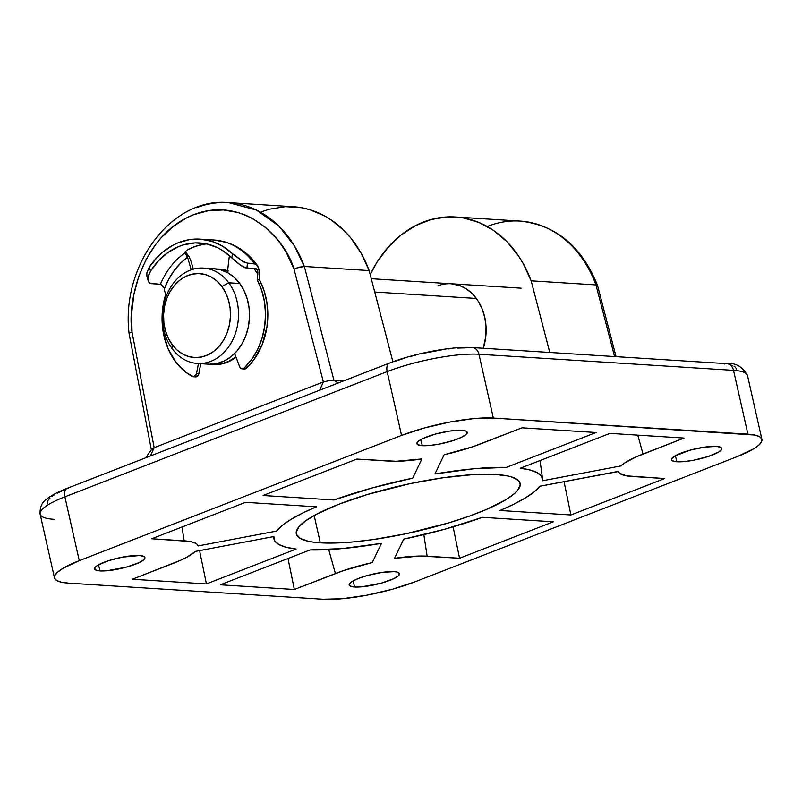 <?xml version="1.0" encoding="UTF-8"?>
<svg xmlns="http://www.w3.org/2000/svg" width="802" height="802" viewBox="0 0 802 802"><rect width="100%" height="100%" fill="white"/><g stroke="black" fill="none" stroke-linecap="round" stroke-linejoin="round"><path stroke-width="1.2" d="M488.258 226.144A114.696 91.187 93.6 0 1 521.22 221.162A114.696 91.187 93.6 0 1 595.956 284.921L597.289 285.261L596.728 287.026M597.289 285.261L597.56 286.003L595.956 284.921A114.696 91.187 -86.4 0 0 520.157 221.081C556.157 225.101 581.961 246.605 597.57 285.582M422.293 445.671A25.804 5.403 -12.7 0 1 416.9 443.676A25.804 5.403 -12.7 0 1 433.2 434.704A25.804 5.403 -12.7 0 1 461.832 430.303L449.822 431.045L435.195 434.133L422.885 438.514L418.093 441.431L416.94 443.827L417.812 444.709L422.293 445.671L429.772 445.461L439.125 444.118L453.521 440.458L461.24 437.461L466.032 434.544L467.085 433.25L466.303 431.265L461.832 430.303A25.804 5.403 -12.7 0 1 467.235 432.328A25.804 5.403 -12.7 0 1 450.854 441.28A25.804 5.403 -12.7 0 1 422.293 445.671L420.849 439.556L422.293 445.671M676.858 461.772A25.804 5.403 -12.7 0 1 671.464 459.777A25.804 5.403 -12.7 0 1 687.775 450.814A25.804 5.403 -12.7 0 1 716.407 446.403L704.397 447.155L689.77 450.233L674.632 456.117L671.605 458.824L671.515 459.927L674.191 461.431L684.347 461.571L693.7 460.218L708.096 456.559L718.632 452.067L721.66 449.361L720.878 447.366L716.407 446.403A25.804 5.403 -12.7 0 1 721.81 448.428A25.804 5.403 -12.7 0 1 705.429 457.391A25.804 5.403 -12.7 0 1 676.858 461.772L675.414 455.666L676.858 461.772M99.999 570.904A25.804 5.403 -12.7 0 1 94.606 568.909A25.804 5.403 -12.7 0 1 110.917 559.936A25.804 5.403 -12.7 0 1 139.548 555.535L122.706 557.089L108.31 560.748L97.774 565.25L95.799 566.663L94.656 569.059L95.528 569.941L99.999 570.904L107.478 570.693L126.636 567.074L138.946 562.693L143.738 559.776L144.891 557.38L144.019 556.498L139.548 555.535A25.804 5.403 -12.7 0 1 144.941 557.56A25.804 5.403 -12.7 0 1 128.561 566.523A25.804 5.403 -12.7 0 1 99.999 570.904L98.556 564.798L99.999 570.904M354.574 587.004A25.804 5.403 -12.7 0 1 349.181 585.009A25.804 5.403 -12.7 0 1 365.481 576.047A25.804 5.403 -12.7 0 1 394.113 571.636L382.103 572.387L367.476 575.475L358.725 578.332L352.349 581.35L350.374 582.773L349.221 585.159L351.908 586.663L362.053 586.803L381.211 583.174L393.521 578.793L398.313 575.876L399.456 573.48L396.779 571.976L394.113 571.636A25.804 5.403 -12.7 0 1 399.516 573.661A25.804 5.403 -12.7 0 1 383.135 582.623A25.804 5.403 -12.7 0 1 354.574 587.004L353.131 580.899L354.574 587.004M437.842 285.863A47.789 37.995 93.6 0 1 451.125 283.758A47.789 37.995 93.6 0 1 483.305 348.258L485.882 335.737L486.032 326.384L484.739 317.211L482.032 308.6L478.012 300.85L472.859 294.284L466.744 289.151L459.917 285.642L451.005 283.748M219.808 269.121L219.698 269.111A47.789 37.995 93.6 0 1 227.608 270.685M236.039 357.191A47.789 37.995 93.6 0 1 226.956 362.394L236.039 357.191M129.152 333.301L130.094 332.73L129.092 333.492L151.398 450.012L154.164 447.686L323.376 381.932C328.289 380.689 331.827 380.178 333.983 380.409L338.243 382.985L333.983 380.409L304.349 266.475L296.57 268.038L294.043 269.161L323.376 381.932L154.164 447.686L132.039 332.118L131.638 313.291L133.894 294.575L138.706 276.55L145.954 259.778L155.387 244.78L160.841 238.094L173.011 226.595L186.535 217.903L193.673 214.695L208.43 210.685L223.447 209.974L238.254 212.58L245.432 215.106L252.389 218.425L265.422 227.317L276.931 238.996L282.003 245.773L286.575 253.091L294.043 269.161L323.376 381.932C328.289 380.689 331.827 380.178 333.983 380.409L343.346 381L333.983 380.409L304.349 266.475L369.151 270.575A114.696 91.187 -86.4 0 0 293.352 206.736L228.55 202.635A114.696 91.187 93.6 0 1 304.349 266.475L369.151 270.575L392.88 361.792L369.151 270.575L361.181 253.262L350.865 238.074L344.92 231.427L331.707 220.279L324.539 215.878L309.361 209.563L301.462 207.708L285.382 206.665L269.322 209.212L261.462 211.798M196.66 207.698A114.696 91.187 93.6 0 1 228.55 202.635C171.468 197.011 120.791 265.612 129.082 333.482M320.309 542.814A114.696 24.04 -12.7 0 1 296.319 533.871A114.696 24.04 -12.7 0 1 368.97 494.032A114.696 24.04 -12.7 0 1 496.097 474.503L472.157 474.694L442.714 477.812L410.293 483.596L367.276 494.533L338.775 504.268L316.249 514.363L305.542 520.879L298.775 526.924L296.209 532.267L296.55 534.613L300.429 538.533L308.449 541.3L313.923 542.212L335.537 543.014L353.562 541.891L373.692 539.495L406.113 533.721L449.13 522.774L468.679 516.378L485.912 509.681L505.982 499.646L514.764 493.33L517.631 490.383L520.197 485.04L519.856 482.694L518.453 480.598L512.468 477.25L507.957 476.017L496.097 474.503A114.696 24.04 -12.7 0 1 520.087 483.436A114.696 24.04 -12.7 0 1 447.436 523.275A114.696 24.04 -12.7 0 1 320.309 542.814L314.153 515.506L320.309 542.814M401.561 435.426L424.268 427.997L449.681 422.083L473.932 418.594L493.33 418.063L754.822 435.045L759.504 436.659L761.77 438.945L761.529 441.812L758.792 445.15L753.669 448.829L737.138 456.649L414.845 581.881L392.138 589.32L366.725 595.224L342.474 598.713L323.066 599.244L68.501 583.144L61.584 582.262L56.902 580.648L54.636 578.362L54.877 575.495L57.614 572.157L62.736 568.478L79.268 560.658L401.561 435.426L79.268 560.658L64.892 496.839L387.176 371.607L401.561 435.426A66.907 14.025 -12.7 0 1 493.33 418.063L478.954 354.243L733.529 370.354L747.905 434.163L493.33 418.063L478.954 354.243A66.907 14.025 167.3 0 0 387.176 371.607L401.561 435.426M403.707 539.144L394.514 558.342L420.368 556.027L459.556 558.242L553.31 521.801L482.433 517.32L444.809 529.21L403.707 539.144A137.633 28.852 -12.7 0 0 482.433 517.32L553.31 521.801L459.556 558.242L453.11 526.844L459.556 558.242L427.155 556.187L423.827 534.633L427.155 556.187A66.907 14.025 -12.7 0 0 394.514 558.342L403.707 539.144M274.073 539.415A137.633 28.852 -12.7 0 0 296.149 549.059L206.425 583.926L132.36 579.244L173.382 563.305A66.907 14.025 -12.7 0 0 195.508 551.375L273.863 536.548L195.508 551.375L186.966 557.169L180.731 560.227L132.36 579.244L206.425 583.926L296.149 549.059L286.053 547.245L278.875 544.508L274.775 540.909L273.863 536.548A137.633 28.852 -12.7 0 0 274.073 539.415L273.211 536.668M412.699 478.162L421.892 458.965L396.038 461.28L356.85 459.075L263.096 495.506L333.963 499.987L371.597 488.097L412.699 478.162A137.633 28.852 -12.7 0 0 333.963 499.987L263.096 495.506L356.85 459.075L389.251 461.12A66.907 14.025 -12.7 0 0 421.892 458.965L412.699 478.162M542.553 478.904A137.633 28.852 -12.7 0 0 520.257 468.248L609.981 433.381L684.046 438.072L643.024 454.012A66.907 14.025 -12.7 0 0 620.898 465.942L542.543 480.759L620.898 465.942L624.477 463.115L635.665 457.08L684.046 438.072L609.981 433.381L520.257 468.248L530.353 470.072L537.53 472.809L541.631 476.398L542.543 480.759A137.633 28.852 -12.7 0 0 542.553 478.904L540.037 460.569M444.138 454.754L434.945 473.952L473.771 468.769L506.373 467.376L596.097 432.509L522.042 427.817L472.719 446.774L444.138 454.754A66.907 14.025 -12.7 0 0 481.02 443.757L522.042 427.817L596.097 432.509L506.373 467.376A137.633 28.852 -12.7 0 0 434.945 473.952L444.138 454.754M198.124 545.921L276.479 531.094L282.164 525.48L290.865 519.465L302.364 513.2L316.389 506.814L245.512 502.333L151.758 538.764L189.733 541.44L193.984 542.513L196.801 544.027L198.124 545.921A66.907 14.025 -12.7 0 0 184.159 540.819L151.758 538.764L245.512 502.333L316.389 506.814A137.633 28.852 -12.7 0 0 276.479 531.094L198.124 545.921M372.258 562.553L381.461 543.355L342.634 548.538L310.033 549.941L220.309 584.798L294.364 589.49L343.687 570.533L372.258 562.553A66.907 14.025 -12.7 0 0 335.386 573.55L294.364 589.49L287.998 558.503L294.364 589.49L220.309 584.798L310.033 549.941A137.633 28.852 -12.7 0 0 381.461 543.355L372.258 562.553M618.282 471.386L539.926 486.212L534.232 491.827L525.541 497.841L514.042 504.107L500.017 510.493L570.894 514.974L664.647 478.543L626.663 475.867L619.605 473.29L618.282 471.386A66.907 14.025 -12.7 0 0 618.322 471.526L539.926 486.212A137.633 28.852 -12.7 0 1 500.017 510.493L570.894 514.974L564.057 481.651L570.894 514.974L664.647 478.543L632.247 476.498A66.907 14.025 -12.7 0 1 618.322 471.526M730.071 364.84L732.326 365.451M734.081 366.223L735.324 367.136M736.025 368.178L736.196 369.351M47.508 503.265L47.709 500.809L50.055 497.952M52 496.398L54.446 494.794M57.353 493.14L64.481 489.771M395.386 361.191L405.16 357.993M410.373 356.489L415.727 355.065M421.18 353.742L442.884 349.632M448.017 348.96L452.94 348.439M457.601 348.078L465.962 347.847M54.115 519.325A66.907 14.025 -12.7 0 1 40.1 514.002A66.907 14.025 -12.7 0 1 64.892 496.839L79.268 560.658A66.907 14.025 -12.7 0 0 54.506 577.931A66.907 14.025 -12.7 0 0 68.501 583.144L323.066 599.244A66.907 14.025 -12.7 0 0 414.845 581.881L737.138 456.649A66.907 14.025 -12.7 0 0 761.9 439.386L747.514 375.567A66.907 14.025 167.3 0 0 733.529 370.354L747.905 434.163A66.907 14.025 -12.7 0 1 761.9 439.386M213.372 364.479L219.618 364.288L226.956 362.394A47.789 37.995 93.6 0 1 213.663 364.499M228.49 270.996L219.578 269.101M370.203 274.595A114.696 91.187 93.6 0 1 455.356 216.981A114.696 91.187 93.6 0 1 531.155 280.82L595.956 284.921L531.155 280.82L549.781 352.459L531.155 280.82L523.175 263.507L518.293 255.617L506.924 241.673L493.711 230.535L479.075 222.545L463.466 217.954L447.386 216.921L431.326 219.457L415.787 225.492L401.261 234.836L388.198 247.206L377.01 262.204L370.203 274.595M614.583 356.559L595.956 284.921L614.583 356.559M389.421 363.095A9.554 5.444 68.8 0 0 387.176 371.607L64.892 496.839A66.907 14.025 167.3 0 0 40.12 514.112C39.769 506.864 42.185 501.681 47.388 498.573C52.2 494.944 58.807 491.516 67.218 488.298A9.554 5.444 68.8 0 0 64.892 496.839A9.554 5.444 -111.2 0 1 67.137 488.328A9.554 5.444 -111.2 0 1 68.621 488.087M643.024 454.012L637.791 435.145L643.024 454.012M182.024 527.004L184.159 540.819L182.024 527.004M206.425 583.926L199.578 550.603L206.425 583.926M328.73 549.56L335.386 573.55L328.73 549.56M67.218 488.298L389.501 363.065C413.952 353.431 452.228 346.083 472.228 347.557L472.228 347.557A9.554 7.599 93.6 0 1 478.954 354.243A66.907 14.025 -12.7 0 0 387.176 371.607A9.554 5.444 -111.2 0 1 389.501 363.065A9.554 5.444 -111.2 0 1 390.915 362.855M724.146 364.078A9.554 7.599 93.6 0 1 726.923 363.667A9.554 7.599 93.6 0 1 733.529 370.354L478.954 354.243A9.554 7.599 -86.4 0 0 472.358 347.567M747.544 375.677A66.907 14.025 -12.7 0 0 733.529 370.354A9.554 7.599 -86.4 0 0 726.802 363.657L472.228 347.557M151.779 449.2L154.164 447.686L150.415 455.967L154.164 447.686L132.039 332.118L130.094 332.73L132.039 332.118C126.666 300.209 143.297 234.214 193.673 214.695C244.019 195.076 285.332 238.555 294.043 269.161L299.417 267.136L304.349 266.475L294.484 245.913L278.785 225.994L256.51 210.104L228.55 202.635M323.376 381.932L319.627 390.223L323.376 381.932M197.462 363.476L208.46 364.168A47.789 37.995 -86.4 0 0 245.582 336.349A47.789 37.995 -86.4 0 0 239.738 283.487L228.74 282.795A47.789 37.995 93.6 0 1 234.595 335.657A47.789 37.995 93.6 0 1 197.462 363.476A47.789 37.995 93.6 0 1 172.23 348.77L172.149 344.589A42.055 33.433 93.6 0 1 174.605 285.181A42.055 33.433 93.6 0 1 221.873 286.535L228.74 282.795A47.789 37.995 -86.4 0 0 175.016 281.251A47.789 37.995 -86.4 0 0 172.23 348.77A47.789 37.995 93.6 0 1 166.375 295.908A47.789 37.995 93.6 0 1 203.497 268.089A47.789 37.995 93.6 0 1 228.74 282.795L239.738 283.487A47.789 37.995 -86.4 0 0 214.495 268.78L203.497 268.089M374.734 292.028L476.368 298.454L374.734 292.028M216.801 269.021A47.789 37.995 93.6 0 1 219.116 269.081A47.789 37.995 93.6 0 1 227.588 270.845L216.801 269.021M172.149 344.589L176.991 349.963L182.615 354.013L188.781 356.579L195.277 357.572L201.823 356.95L208.199 354.745L214.134 351.025L219.417 345.943L223.838 339.697L227.227 332.529L229.462 324.7L230.435 316.519L230.134 308.309L228.56 300.369L225.773 293.021L221.873 286.535L217.031 281.161L211.407 277.111L205.242 274.545L198.746 273.552L192.199 274.174L185.823 276.379L179.889 280.098L174.605 285.181L170.184 291.427L166.796 298.595L164.57 306.424L163.588 314.605L163.889 322.815L165.463 330.755L168.25 338.103L172.149 344.589L172.23 348.77A47.789 37.995 -86.4 0 0 225.943 350.314A47.789 37.995 -86.4 0 0 228.74 282.795L221.873 286.535A42.055 33.433 93.6 0 1 219.417 345.943A42.055 33.433 93.6 0 1 172.149 344.589M213.452 268.74L220.821 269.863L227.838 272.79L234.224 277.392L239.738 283.487L244.159 290.855L247.327 299.216L249.121 308.229L249.462 317.562L248.349 326.855L245.813 335.757L241.963 343.908L236.941 351.005L230.936 356.78L224.189 361L216.951 363.517L209.502 364.218M210.776 364.228L221.573 363.807L228.811 361.291L235.898 356.81A47.789 37.995 93.6 0 1 213.091 364.459A47.789 37.995 93.6 0 1 210.776 364.228M192.3 376.459A64.992 51.669 93.6 0 1 162.315 324.96L163.418 333.261L168.159 348.88L175.989 362.324L186.365 372.669L193.603 376.76L196.3 374.514L198.455 363.537L196.52 373.722A3.82 3.038 93.6 0 1 193.322 376.76A3.82 3.038 93.6 0 1 192.3 376.459M193.292 269.171L190.916 260.991L193.292 269.171M194.615 376.609L195.247 376.85M195.919 376.9L198.615 374.664L200.761 363.687L198.836 373.862L196.52 373.722L198.836 373.862A3.82 3.038 -86.4 0 1 195.638 376.9L193.322 376.76M206.776 243.928A72.641 57.754 -86.4 0 0 187.417 249.893L185.242 251.567L184.931 252.991L187.558 257.242L191.217 269.823L187.558 257.242L180.3 263.457L173.884 271.006L168.46 279.697L164.179 289.311L165.683 294.504L162.555 309.532L162.315 324.96A64.992 51.669 93.6 0 1 165.683 294.504L164.179 289.311A68.812 54.706 -86.4 0 1 187.558 257.242L186.264 252.8L189.041 256.56L190.916 260.991L189.041 256.56L186.264 252.8L187.558 257.242L184.931 252.991A72.641 57.754 -86.4 0 0 160.44 284.259L151.177 283.667L148.811 282.224L148.139 277.181L150.535 271.136A72.641 57.754 93.6 0 1 199.858 242.956A72.641 57.754 93.6 0 1 231.888 257.963L239.227 264.309L245.181 267.798L256.129 268.76L246.876 268.169L247.457 263.156L255.988 264.109L258.384 267.206L259.567 271.888L259.497 279.828L257.181 279.687A64.992 51.669 93.6 0 1 244.169 368.058L246.475 368.208A64.992 51.669 -86.4 0 0 259.497 279.828L257.181 279.687L257.903 272.359L257.442 269.963L256.129 268.76L257.683 270.695L257.833 274.144L254.114 268.63A68.812 54.706 -86.4 0 1 257.833 274.144L257.181 279.687L261.713 290.434L264.53 302.123L265.522 314.334L264.65 326.625L261.953 338.554L257.522 349.692L251.517 359.647L244.169 368.058A3.82 3.038 93.6 0 1 242.134 368.85A3.82 3.038 93.6 0 1 239.618 366.745L241.613 368.76L246.475 368.208L253.833 359.797L262.264 344.399L266.966 326.765L267.838 314.474L266.845 302.264L264.028 290.575L259.497 279.828L259.567 271.888L257.462 265.552C248.81 253.532 237.863 245.612 224.61 241.793L220.319 240.841A76.461 60.792 -86.4 0 0 213.994 240.019L200.099 239.146A76.461 60.792 93.6 0 1 232.4 253.582L243.868 262.013L247.457 263.156L254.404 263.597A76.461 60.792 -86.4 0 0 220.319 240.841A76.461 60.792 93.6 0 1 254.404 263.597L257.342 265.372M229.372 255.617L227.387 272.54L229.372 255.617M234.655 353.471L239.618 366.745L234.655 353.471M148.621 275.176L150.535 271.136L149.342 267.026L150.535 271.136L158.535 260.77L167.949 252.51L178.415 246.665L183.919 244.73L195.197 242.906L206.475 243.858L217.322 247.577L222.455 250.424L231.888 257.963L232.4 253.582L222.685 246.264L211.989 241.402L200.711 239.186L189.222 239.678L177.964 242.866L172.53 245.442L162.335 252.44L157.653 256.79L149.342 267.026L146.866 272.85L146.946 276.439L146.866 272.85L149.342 267.026A76.461 60.792 93.6 0 1 200.099 239.146M146.946 276.439L148.27 281.001L149.804 283.236L161.022 284.419L163.568 287.647L162.184 285.392L160.44 284.259A72.641 57.754 93.6 0 1 184.931 252.991L185.242 251.567L187.417 249.893L195.277 246.404L203.417 244.349M244.59 369L246.475 368.208A3.82 3.038 -86.4 0 1 244.45 369L242.134 368.85M213.873 240.019L226.214 242.304M185.192 251.638L186.264 252.8L185.192 251.638M184.931 252.991L184.841 252.349M257.091 269.352L257.442 269.963M148.21 280.79L148.139 277.181M232.4 253.582L231.888 257.963L241.242 265.733L246.876 268.169L247.457 263.156L241.843 260.901L232.4 253.582M455.356 216.981L520.157 221.081M54.506 577.931L40.12 514.112M726.802 363.657C735.524 362.614 742.431 366.584 747.514 375.567M151.578 449.451L145.593 457.842M597.58 285.632L616.056 356.649M521.14 288.179L371.266 278.705M213.793 364.509L213.172 364.469"/></g></svg>
